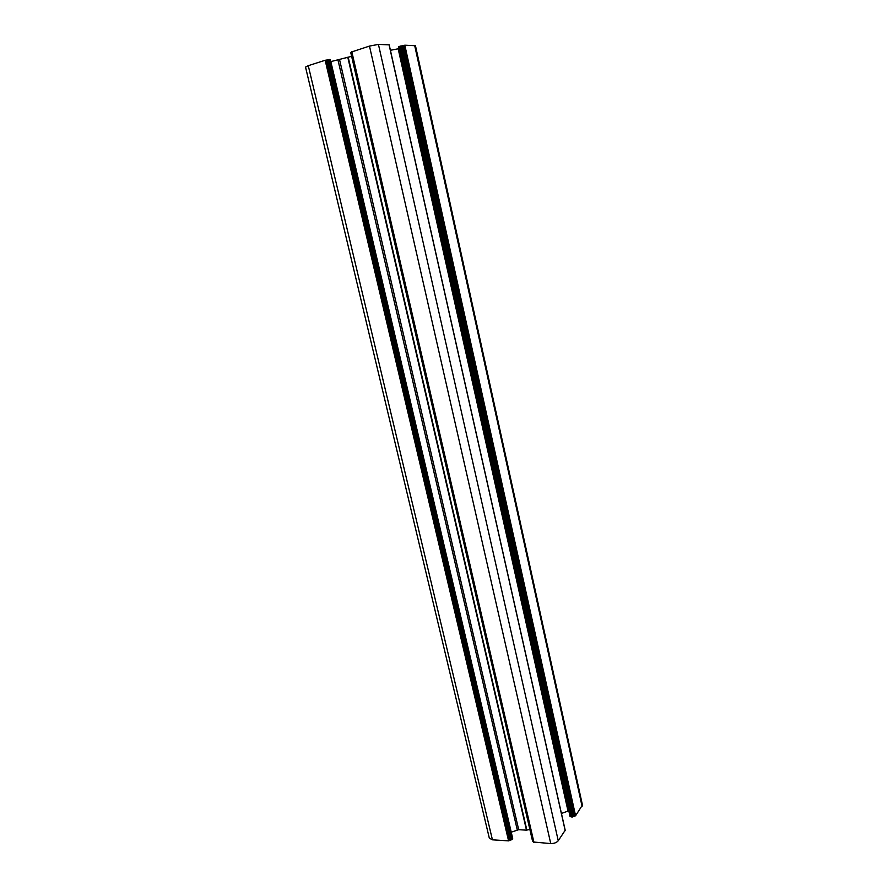 <?xml version="1.0" encoding="UTF-8"?>
<svg xmlns="http://www.w3.org/2000/svg" width="888" height="888" viewBox="0 0 888 888"><rect width="100%" height="100%" fill="white"/><g stroke="black" fill="none" stroke-linecap="round" stroke-linejoin="round"><path stroke-width="1.33" d="M308.269 65.679L305.528 67.088L489.321 838.139L492.429 839.826L508.58 840.869L512.054 839.56L512.687 838.383L330.369 59.585L325.175 60.273L308.269 65.679L492.429 839.826M415.462 45.721L404.817 45.199L398.69 46.809L570.029 816.383L572.205 817.038L575.579 815.772L582.439 805.016L415.462 45.721M568.786 810.811L561.438 813.452M399.089 48.618L390.409 50.294M389.077 44.844L378.432 44.4L369.475 46.087L351.548 51.981M565.123 830.358L558.252 840.736C556.598 842.645 554.101 843.589 550.749 843.578L533.577 842.035M351.481 52.237L350.882 52.581M533.311 841.358L532.611 840.869M351.626 56.344L330.847 61.594M529.859 829.436L526.484 830.158L518.692 829.692L511.222 832.178M414.674 45.488L582.095 806.382M404.817 45.199L575.579 815.772M403.674 45.41L574.614 816.139M403.307 45.521L574.27 816.116M402.164 45.743L573.304 816.483M401.953 45.732L573.171 816.671M400.81 45.954L572.205 817.038M399.722 46.298L571.173 816.982M398.179 48.818L567.998 811.01M389.055 44.722L565.212 830.724M378.432 44.4L558.252 840.736M369.475 46.087L550.749 843.578M351.815 51.737L533.966 842.501M351.149 52.348L533 841.336M348.196 57.132L526.861 830.125M347.785 57.243L526.484 830.158M339.605 59.84L518.692 829.692M338.028 60.24L517.271 829.914M330.014 59.496L512.52 838.938M329.315 59.485L512.054 839.56M328.138 59.707L511.066 839.937M327.783 59.829L510.722 839.915M326.595 60.051L509.734 840.281M326.362 60.051L509.579 840.492M325.175 60.273L508.58 840.869M565.256 830.513L389.166 44.755M533.522 842.257L351.415 51.948M532.545 841.091L350.749 52.547"/></g></svg>

